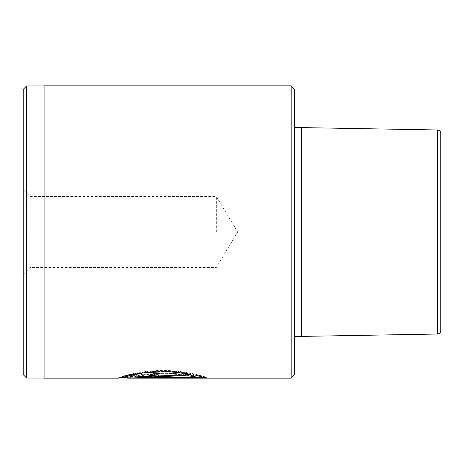 <?xml version="1.0" encoding="UTF-8"?>
<svg xmlns="http://www.w3.org/2000/svg" width="464" height="464" viewBox="0 0 464 464"><rect width="100%" height="100%" fill="white"/><g stroke="black" fill="none" stroke-linecap="round" stroke-linejoin="round"><path stroke-width="0.35" stroke-dasharray="2.32 1.74" d="M440.8 330.548L440.8 133.452M294.64 374.68L294.64 89.32M291.16 85.84L291.16 378.16M23.2 89.39L23.2 374.61M26.68 378.09L26.68 85.91M30.16 232L30.16 196.504L30.16 232M216.34 232L216.34 196.504L216.34 232M44.08 378.16L44.08 85.84M184.568 375.573C159.912 370.162 118.488 379.819 128.795 377.829C135.453 373.537 185.235 372.261 195.657 377.51L145.232 377.51L145.232 378.079L206.845 378.079C205.123 377.539 189.016 372.198 169.435 371.31C149.785 370.098 129.392 374.825 122.142 377.099L136.491 373.938C151.954 370.603 175.92 370.846 190.855 374.233L190.855 373.537L168.403 370.904L144.142 372.041L118.732 377.464L118.732 378.16M301.6 127.6L301.6 336.4M44.08 232L44.08 85.91L44.08 232M23.2 232L23.2 274.456L23.2 232M204.334 377.412L206.845 377.412L197.101 374.871L190.814 375.927L192.815 376.316M190.814 375.927L190.814 376.623M197.101 374.871L197.101 375.567M206.845 377.412L206.845 378.108M154.663 377.394L195.657 377.412M158.485 376.565L158.485 374.97M158.485 374.274L149.089 375.045L145.232 376.455L145.563 376.774M195.657 376.907L158.485 376.907L154.065 376.455M189.19 373.92L190.855 373.537C175.955 370.156 152.001 369.901 136.497 373.242L122.131 376.408C129.404 374.123 149.756 369.408 169.389 370.614C189.039 371.502 205.111 376.843 206.845 377.383L206.845 378.079M206.845 377.383L145.232 377.383L145.232 378.079M145.232 376.814L195.657 376.814L195.657 377.51M195.657 376.814C185.264 371.571 135.476 372.841 128.801 377.133C118.494 379.129 159.86 369.46 184.568 374.877M437.378 129.972L437.378 334.028M158.485 377.412L158.485 376.907M23.2 274.456L30.16 267.496L216.34 267.496L237.667 232L216.34 196.504L30.16 196.504L23.2 189.544M145.232 376.455L145.232 377.151M118.732 377.464L121.278 377.464"/><path stroke-width="0.7" d="M437.378 129.972C439.443 130.187 440.585 131.347 440.8 133.452L440.8 330.548C440.585 332.653 439.443 333.813 437.378 334.028L437.378 129.972L301.6 127.6L301.6 336.4L294.64 336.4M291.16 85.84L294.64 89.32L294.64 374.68L291.16 378.16L291.16 85.84L44.08 85.84L44.08 378.16L118.732 378.16L144.142 372.737L168.38 371.6L190.855 374.233L184.568 375.573L127.565 378.16L291.16 378.16M26.68 378.09L23.2 374.61L23.2 89.39L26.68 85.91L26.68 378.09L44.08 378.09M158.485 377.603L195.657 377.603L190.814 376.623L197.101 375.567L206.845 378.108L149.101 377.951L145.232 377.151L149.089 375.741L158.485 374.97L158.485 376.565L154.065 377.151L158.485 377.603L158.485 378.108M192.815 376.316L195.657 376.907L195.657 377.603M195.657 377.412L204.334 377.412M145.563 376.774L154.663 377.394M154.065 377.151L154.065 376.455L158.485 375.869M121.278 377.464L184.568 374.877L189.19 373.92M184.568 374.877L184.568 375.573M437.378 334.028L301.6 336.4M294.64 127.6L301.6 127.6M26.68 85.91L44.08 85.91M127.565 377.464L127.565 378.16"/></g></svg>
